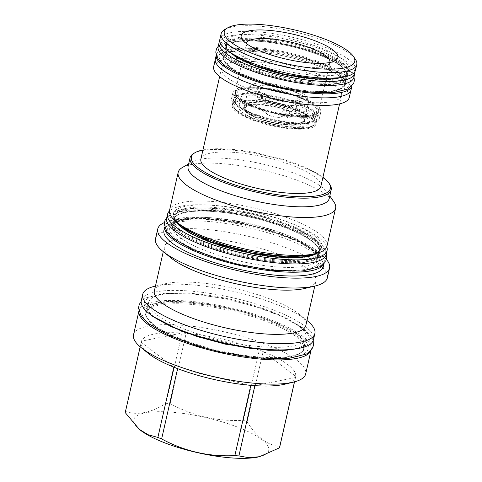 <?xml version="1.0" encoding="UTF-8"?>
<svg xmlns="http://www.w3.org/2000/svg" width="482" height="482" viewBox="0 0 482 482"><rect width="100%" height="100%" fill="white"/><g stroke="black" fill="none" stroke-linecap="round" stroke-linejoin="round"><path stroke-width="0.36" stroke-dasharray="2.41 1.81" d="M247.441 111.131A30.818 8.025 12.8 0 0 287.796 123.35A30.818 8.025 12.8 0 0 303.588 121.337A30.818 8.025 12.8 0 0 304.455 119.988A30.818 8.025 12.8 0 0 301.364 115.198A30.818 8.025 12.8 0 0 261.015 102.973A30.818 8.025 12.8 0 0 244.356 106.335A30.818 8.025 12.8 0 0 244.555 107.926A30.818 8.025 12.8 0 0 247.441 111.131M286.88 124.543A29.547 7.7 -167.2 0 1 245.519 109.968A29.547 7.7 -167.2 0 1 261.196 105.01A29.547 7.7 -167.2 0 1 292.435 112.589A29.547 7.7 -167.2 0 1 301.84 122.765A29.547 7.7 -167.2 0 1 286.88 124.543M246.898 112.728A31.023 8.08 -167.2 0 1 246.459 112.384A31.023 8.08 -167.2 0 1 261.021 104.558A31.023 8.08 -167.2 0 1 301.178 116.825A31.023 8.08 -167.2 0 1 299.943 124.537A31.023 8.08 -167.2 0 1 272.758 122.771A31.023 8.08 -167.2 0 1 246.898 112.728M246.79 112.637A31.167 8.122 -167.2 0 1 246.344 112.294A31.167 8.122 -167.2 0 1 260.973 104.431A31.167 8.122 -167.2 0 1 301.328 116.752A31.167 8.122 -167.2 0 1 300.087 124.501A31.167 8.122 -167.2 0 1 272.77 122.729A31.167 8.122 -167.2 0 1 246.79 112.637M305.715 117.084A36.186 9.429 -167.2 0 1 309.342 122.711A36.186 9.429 -167.2 0 1 281.108 125.639A36.186 9.429 -167.2 0 1 242.398 112.306A36.186 9.429 -167.2 0 1 238.771 106.679A36.186 9.429 -167.2 0 1 267.004 103.751A36.186 9.429 -167.2 0 1 305.715 117.084M306.311 114.457A36.186 9.429 -167.2 0 1 309.938 120.09A36.186 9.429 -167.2 0 1 304.871 123.452A36.186 9.429 -167.2 0 1 273.161 121.398A36.186 9.429 -167.2 0 1 242.994 109.685A36.186 9.429 -167.2 0 1 242.482 109.281A36.186 9.429 -167.2 0 1 239.367 104.052A36.186 9.429 -167.2 0 1 267.6 101.124A36.186 9.429 -167.2 0 1 306.311 114.457M315.071 118.584A40.856 10.646 -167.2 0 0 310.974 112.228A40.856 10.646 12.8 0 0 267.263 97.171A40.856 10.646 12.8 0 0 235.385 100.479A40.856 10.646 12.8 0 0 238.903 106.377A40.856 10.646 12.8 0 0 239.482 106.835A40.856 10.646 -167.2 0 0 273.547 120.06A40.856 10.646 -167.2 0 0 309.354 122.386A40.856 10.646 -167.2 0 0 315.071 118.584L316.794 110.993A40.856 10.646 12.8 0 0 312.697 104.636A40.856 10.646 12.8 0 0 268.986 89.586A40.856 10.646 12.8 0 0 237.114 92.887A40.856 10.646 12.8 0 0 241.211 99.244A40.856 10.646 12.8 0 0 284.922 114.3A40.856 10.646 12.8 0 0 316.794 110.993M317.511 108.095A42.488 11.068 12.8 0 1 290.7 115.535A42.488 11.068 12.8 0 1 239.783 99.135A42.488 11.068 -167.2 0 1 237.722 89.965A42.488 11.068 -167.2 0 1 274.288 90.074A42.488 11.068 -167.2 0 1 314.125 104.745A42.488 11.068 12.8 0 1 317.511 108.095L317.698 108.372A42.747 11.134 12.8 0 0 314.294 105.004A42.747 11.134 -167.2 0 0 274.216 90.242A42.747 11.134 -167.2 0 0 237.427 90.134A42.747 11.134 -167.2 0 0 235.216 92.713A42.747 11.134 -167.2 0 0 239.506 99.364A42.747 11.134 12.8 0 0 285.236 115.114A42.747 11.134 12.8 0 0 318.584 111.655A42.747 11.134 12.8 0 0 317.698 108.372M312.143 126.32A41.241 10.743 12.8 0 0 310.143 117.421A41.241 10.743 -167.2 0 0 260.714 101.503A41.241 10.743 -167.2 0 0 234.686 108.727A41.241 10.743 -167.2 0 0 237.975 111.975A41.241 10.743 12.8 0 0 276.644 126.218A41.241 10.743 12.8 0 0 312.143 126.32L313.848 125.332A42.747 11.134 12.8 0 1 277.06 125.224A42.747 11.134 12.8 0 1 236.981 110.462A42.747 11.134 -167.2 0 1 233.577 107.094A42.747 11.134 -167.2 0 1 232.698 103.817A42.747 11.134 -167.2 0 1 266.046 100.358A42.747 11.134 -167.2 0 1 311.776 116.108A42.747 11.134 12.8 0 1 316.059 122.753L318.584 111.655M313.848 125.332A42.747 11.134 12.8 0 0 316.059 122.753M238.216 111.993A40.964 10.67 12.8 0 0 287.308 127.802A40.964 10.67 12.8 0 0 313.161 120.627A40.964 10.67 12.8 0 0 309.896 117.403A40.964 10.67 12.8 0 0 271.487 103.25A40.964 10.67 12.8 0 0 236.228 103.148A40.964 10.67 12.8 0 0 238.216 111.993M238.126 112.071A41.048 10.694 12.8 0 0 287.32 127.911A41.048 10.694 12.8 0 0 313.222 120.723A41.048 10.694 12.8 0 0 309.95 117.488A41.048 10.694 12.8 0 0 271.462 103.311A41.048 10.694 12.8 0 0 236.132 103.208A41.048 10.694 12.8 0 0 238.126 112.071M311.547 117.608A42.874 11.17 -167.2 0 1 315.849 124.278A42.874 11.17 -167.2 0 1 282.398 127.748A42.874 11.17 -167.2 0 1 236.529 111.951A42.874 11.17 -167.2 0 1 232.228 105.281A42.874 11.17 -167.2 0 1 265.678 101.81A42.874 11.17 -167.2 0 1 311.547 117.608M312.981 111.312A42.874 11.17 -167.2 0 1 317.277 117.982A42.874 11.17 -167.2 0 1 283.826 121.446A42.874 11.17 -167.2 0 1 237.957 105.654A42.874 11.17 -167.2 0 1 233.662 98.985A42.874 11.17 -167.2 0 1 267.112 95.514A42.874 11.17 -167.2 0 1 312.981 111.312M236.084 105.51A45.019 11.725 -167.2 0 1 231.571 98.509A45.019 11.725 -167.2 0 1 266.691 94.864A45.019 11.725 -167.2 0 1 314.854 111.45A45.019 11.725 12.8 0 1 319.367 118.458A45.019 11.725 12.8 0 1 284.247 122.097A45.019 11.725 12.8 0 1 236.084 105.51M320.795 112.155A45.019 11.725 12.8 0 1 285.675 115.8A45.019 11.725 12.8 0 1 237.518 99.214A45.019 11.725 -167.2 0 1 232.999 92.213A45.019 11.725 -167.2 0 1 268.125 88.568A45.019 11.725 -167.2 0 1 316.282 105.154A45.019 11.725 12.8 0 1 320.795 112.155L319.367 118.458M314.409 105.016A42.874 11.17 -167.2 0 1 318.704 111.685A42.874 11.17 -167.2 0 1 285.26 115.15A42.874 11.17 -167.2 0 1 239.391 99.352A42.874 11.17 -167.2 0 1 235.089 92.689A42.874 11.17 -167.2 0 1 268.54 89.218A42.874 11.17 -167.2 0 1 314.409 105.016M318.704 111.685L329.893 62.437A42.874 11.17 -167.2 0 1 327.676 65.028A42.874 11.17 -167.2 0 1 290.779 64.919A42.874 11.17 -167.2 0 1 250.58 50.11A42.874 11.17 -167.2 0 1 247.164 46.73A42.874 11.17 -167.2 0 1 246.278 43.458M224.733 29.547A69.541 18.117 -167.2 0 1 284.585 29.715A69.541 18.117 -167.2 0 1 349.787 53.737A69.541 18.117 12.8 0 1 355.33 59.214M355.475 70.203A69.541 18.117 12.8 0 0 348.504 59.388A69.541 18.117 12.8 0 0 274.107 33.764A69.541 18.117 12.8 0 0 219.852 39.391M348.161 68.54A62.039 16.159 12.8 0 1 299.762 73.559A62.039 16.159 12.8 0 1 233.39 50.7A62.039 16.159 -167.2 0 1 227.173 41.054A62.039 16.159 -167.2 0 1 275.571 36.036A62.039 16.159 -167.2 0 1 341.943 58.894A62.039 16.159 12.8 0 1 348.161 68.54L347.245 72.577A62.039 16.159 -167.2 0 1 298.846 77.596A62.039 16.159 -167.2 0 1 232.475 54.737A62.039 16.159 -167.2 0 1 226.251 45.091A62.039 16.159 -167.2 0 1 274.656 40.072A62.039 16.159 -167.2 0 1 341.021 62.931A62.039 16.159 -167.2 0 1 347.245 72.577L345.353 75.192L339.201 77.753M354.86 71.698A69.583 18.129 12.8 0 0 347.811 62.618A69.583 18.129 -167.2 0 0 276.535 37.494A69.583 18.129 -167.2 0 0 219.762 41.006M353.866 77.475A69.583 18.129 12.8 0 0 346.889 66.655A69.583 18.129 -167.2 0 0 272.451 41.018A69.583 18.129 -167.2 0 0 218.159 46.646M340.473 65.347A62.039 16.159 -167.2 0 1 346.697 74.999A62.039 16.159 -167.2 0 1 298.292 80.018A62.039 16.159 -167.2 0 1 231.92 57.159A62.039 16.159 -167.2 0 1 225.703 47.513A62.039 16.159 -167.2 0 1 274.101 42.494A62.039 16.159 -167.2 0 1 340.473 65.347M338.219 75.282A62.039 16.159 -167.2 0 1 344.437 84.928A62.039 16.159 -167.2 0 1 296.038 89.947A62.039 16.159 -167.2 0 1 229.667 67.088A62.039 16.159 -167.2 0 1 223.449 57.442A62.039 16.159 -167.2 0 1 271.848 52.424A62.039 16.159 -167.2 0 1 338.219 75.282M351.848 86.26A69.583 18.129 12.8 0 0 351.981 85.796A69.583 18.129 12.8 0 0 345.004 74.969A69.583 18.129 -167.2 0 0 270.559 49.333A69.583 18.129 -167.2 0 0 216.273 54.96A69.583 18.129 -167.2 0 0 216.189 55.436M351.065 89.833A69.583 18.129 12.8 0 0 344.088 79.006A69.583 18.129 -167.2 0 0 269.643 53.369A69.583 18.129 -167.2 0 0 215.358 58.997M222.371 69.824A69.541 18.117 12.8 0 0 296.767 95.448A69.541 18.117 12.8 0 0 351.023 89.821A69.541 18.117 12.8 0 0 344.046 79.006A69.541 18.117 12.8 0 0 269.649 53.382A69.541 18.117 12.8 0 0 215.394 59.009A69.541 18.117 12.8 0 0 222.371 69.824M349.299 97.406A69.541 18.117 12.8 0 0 342.322 86.591A69.541 18.117 12.8 0 0 267.926 60.967A69.541 18.117 12.8 0 0 213.671 66.594M341.479 95.635A61.521 16.027 12.8 0 1 293.478 100.611A61.521 16.027 12.8 0 1 227.661 77.939A61.521 16.027 -167.2 0 1 221.491 68.372A61.521 16.027 -167.2 0 1 269.492 63.395A61.521 16.027 -167.2 0 1 335.309 86.061A61.521 16.027 12.8 0 1 341.479 95.635L339.605 103.865M200.874 159.108A61.521 16.027 -167.2 0 1 248.875 154.132A61.521 16.027 -167.2 0 1 314.692 176.804A61.521 16.027 -167.2 0 1 320.861 186.371M202.952 149.98A71.258 18.563 -167.2 0 1 229.908 149.191A71.258 18.563 -167.2 0 1 322.94 177.237M193.806 153.39A72.372 18.852 -167.2 0 1 229.185 149.872A72.372 18.852 -167.2 0 1 329.712 184.269M329.242 198.464A72.372 18.852 -167.2 0 0 327.748 192.908A72.372 18.852 -167.2 0 0 227.221 158.506A72.372 18.852 12.8 0 0 191.842 162.03A72.372 18.852 12.8 0 0 188.094 166.392M182.335 167.543A80.729 21.033 12.8 0 1 221.798 163.615A80.729 21.033 -167.2 0 1 333.942 201.988M326.995 246.085A80.729 21.033 -167.2 0 0 213.189 201.512A80.729 21.033 12.8 0 0 169.543 210.315M179.907 224.739A76.27 19.87 -167.2 0 1 214.574 205.41A76.27 19.87 -167.2 0 1 302.576 228.438A76.27 19.87 -167.2 0 1 311.414 254.617M182.184 228.227A74.258 19.346 -167.2 0 1 174.737 216.677A74.258 19.346 -167.2 0 1 214.882 208.579A74.258 19.346 -167.2 0 1 312.113 238.03A74.258 19.346 -167.2 0 1 319.56 249.58A74.258 19.346 -167.2 0 1 279.415 257.671A74.258 19.346 -167.2 0 1 182.184 228.227M326.79 246.772A81.801 21.31 12.8 0 0 318.903 237.716A81.801 21.31 -167.2 0 0 237.915 208.67A81.801 21.31 -167.2 0 0 169.435 211.02M326.187 254.478A81.801 21.31 12.8 0 0 317.981 241.753A81.801 21.31 -167.2 0 0 230.468 211.616A81.801 21.31 -167.2 0 0 166.645 218.232M278.867 260.093A74.258 19.346 -167.2 0 1 181.636 230.649A74.258 19.346 -167.2 0 1 174.189 219.099A74.258 19.346 -167.2 0 1 214.333 211.002A74.258 19.346 -167.2 0 1 311.565 240.452A74.258 19.346 -167.2 0 1 319.012 252.002A74.258 19.346 -167.2 0 1 278.867 260.093M164.675 227.42A81.759 21.298 12.8 0 1 164.802 226.558A81.759 21.298 12.8 0 1 209.001 217.647A81.759 21.298 -167.2 0 1 324.253 262.786A81.759 21.298 -167.2 0 1 323.994 263.618M163.94 230.348A81.759 21.298 12.8 0 1 208.14 221.437A81.759 21.298 -167.2 0 1 323.392 266.576M164.35 222.606A88.104 22.949 -167.2 0 1 205.38 219.34A88.104 22.949 -167.2 0 1 326.368 259.418M155.511 238.795A88.104 22.949 12.8 0 1 203.145 229.191A88.104 22.949 -167.2 0 1 327.344 277.831M305.022 288.417A77.686 20.238 -167.2 0 0 315.897 281.187A77.686 20.238 -167.2 0 0 206.386 238.295A77.686 20.238 12.8 0 0 164.386 246.766A77.686 20.238 12.8 0 0 171.074 257.984M154.342 290.965A77.686 20.238 12.8 0 1 165.218 283.741A77.686 20.238 12.8 0 1 196.343 282.5A77.686 20.238 -167.2 0 1 299.165 314.174A77.686 20.238 -167.2 0 1 305.853 325.392M307.275 320.747A88.278 22.997 -167.2 0 0 190.432 284.754A88.278 22.997 12.8 0 0 155.071 286.163M141.298 300.593A88.278 22.997 12.8 0 1 189.016 290.971A88.278 22.997 -167.2 0 1 313.463 339.708M148.655 302.268A80.729 21.033 12.8 0 1 192.3 293.466A80.729 21.033 -167.2 0 1 306.1 338.039A80.729 21.033 -167.2 0 1 262.461 346.835A80.729 21.033 12.8 0 1 148.655 302.268L146.197 313.083A80.729 21.033 -167.2 0 1 189.842 304.287A80.729 21.033 -167.2 0 1 295.55 336.297A80.729 21.033 -167.2 0 1 303.642 348.854A80.729 21.033 -167.2 0 1 260.003 357.656A80.729 21.033 -167.2 0 1 154.294 325.639A80.729 21.033 -167.2 0 1 146.197 313.083C144.901 315.403 147.522 319.343 154.059 324.898C170.122 337.611 213.104 351.691 249.104 355.939C269.528 358.385 284.844 358.138 295.056 355.21C302.359 352.697 302.919 350.86 303.642 348.854L306.1 338.039M310.914 350.595A88.278 22.997 12.8 0 0 311.185 349.721A88.278 22.997 12.8 0 0 302.335 335.99A88.278 22.997 -167.2 0 0 207.893 303.461A88.278 22.997 -167.2 0 0 139.021 310.607L138.846 311.366M138.888 311.511A88.278 22.997 -167.2 0 1 139.021 310.607M133.52 334.821A88.278 22.997 12.8 0 1 181.244 325.199A88.278 22.997 -167.2 0 1 305.684 373.936M170.158 403.627L186.124 333.345A79.144 20.618 -167.2 0 0 184.082 333.183A79.144 20.618 12.8 0 0 182.069 333.044L166.103 403.32A79.144 20.618 -167.2 0 1 168.116 403.458A79.144 20.618 -167.2 0 1 170.158 403.627C193.011 416.032 217.412 421.605 243.374 420.328A79.144 20.618 -167.2 0 1 247.145 421.81C256.466 436.927 267.347 445.199 279.777 446.633A79.144 20.618 -167.2 0 1 279.687 447.157M125.332 412.086A79.144 20.618 -167.2 0 1 125.519 411.435L141.491 341.16A79.144 20.618 -167.2 0 1 182.069 333.044L141.491 341.16A79.144 20.618 12.8 0 0 141.298 341.81A79.144 20.618 12.8 0 0 141.208 342.334L140.19 346.799M148.107 353.24A79.144 20.618 -167.2 0 1 141.208 342.334L173.839 367.157M250.827 385.341L177.611 368.634M139.756 429.691A69.197 18.027 -167.2 0 1 171.212 412.152A69.197 18.027 -167.2 0 1 251.05 433.047A69.197 18.027 -167.2 0 1 259.069 456.797M247.145 421.81L263.112 351.529L295.743 376.352A79.144 20.618 -167.2 0 0 263.112 351.529A79.144 20.618 -167.2 0 0 259.34 350.053A79.144 20.618 -167.2 0 0 186.124 333.345L259.34 350.053L243.374 420.328M279.777 446.633L295.743 376.352A79.144 20.618 -167.2 0 1 295.653 376.876A79.144 20.618 -167.2 0 1 295.46 377.527A79.144 20.618 -167.2 0 1 284.573 384.238M254.876 385.648L295.46 377.527L294.478 381.858M125.519 411.435C137.497 415.574 151.023 412.869 166.103 403.32M291.857 105.48A30.818 8.025 12.8 0 0 308.516 102.118A30.818 8.025 12.8 0 0 308.426 100.816A30.818 8.025 12.8 0 0 305.425 97.328A30.818 8.025 12.8 0 0 265.076 85.109A30.818 8.025 12.8 0 0 249.055 87.332A30.818 8.025 12.8 0 0 248.411 88.465A30.818 8.025 12.8 0 0 251.502 93.261A30.818 8.025 12.8 0 0 291.857 105.48M288.977 118.156L287.923 117.759L287.386 114.83L290.116 113.15L291.146 113.529L291.61 116.403L288.977 118.156M262.196 97.78L264.925 96.099L264.383 93.171L263.329 92.779L260.696 94.526L261.166 97.4L262.196 97.78M266.269 83.175A29.33 7.64 -167.2 0 1 307.534 98.129A29.33 7.64 -167.2 0 1 291.761 102.57A29.33 7.64 -167.2 0 1 261.389 95.316A29.33 7.64 -167.2 0 1 251.026 85.29A29.33 7.64 -167.2 0 1 266.269 83.175M288.869 100.37A22.678 5.911 -167.2 0 1 257.364 89.586A22.678 5.911 -167.2 0 1 269.161 85.374A22.678 5.911 -167.2 0 1 293.64 91.417A22.678 5.911 -167.2 0 1 299.961 99.262A22.678 5.911 -167.2 0 1 288.869 100.37M287.2 101.937A20.105 5.236 -167.2 0 1 259.274 92.381A20.105 5.236 -167.2 0 1 258.858 90.839A20.105 5.236 -167.2 0 1 269.727 88.646A20.105 5.236 -167.2 0 1 298.075 99.75A20.105 5.236 -167.2 0 1 297.033 100.961A20.105 5.236 -167.2 0 1 287.2 101.937M284.326 114.614L286.935 112.842L286.483 109.98L285.458 109.607L282.705 111.27L283.265 114.216L284.326 114.614M255.96 103.594A20.105 5.236 12.8 0 1 266.829 101.401A20.105 5.236 -167.2 0 1 295.177 112.505A20.105 5.236 -167.2 0 1 292.357 114.373A20.105 5.236 -167.2 0 1 284.302 114.692A20.105 5.236 12.8 0 1 257.689 106.498A20.105 5.236 12.8 0 1 255.96 103.594L258.858 90.839M267.986 96.316L269.04 96.713L269.601 99.66L266.847 101.322L265.823 100.949L265.377 98.087L267.986 96.316M270.679 112.222A7.724 2.012 12.8 0 0 267.167 114.18A7.724 2.012 12.8 0 0 277.397 117.331A7.724 2.012 12.8 0 0 280.494 117.21A7.724 2.012 12.8 0 0 279.596 114.559A7.724 2.012 12.8 0 0 270.679 112.222M230.51 52.755A62.895 16.382 -167.2 0 1 261.099 37.355A62.895 16.382 -167.2 0 1 341.955 62.178A62.895 16.382 12.8 0 1 340.093 77.656M230.986 57.912A62.895 16.382 12.8 0 0 313.348 82.85A62.895 16.382 12.8 0 0 341.039 66.215A62.895 16.382 -167.2 0 0 258.683 41.271A62.895 16.382 -167.2 0 0 230.986 57.912M229.101 66.227A62.895 16.382 -167.2 0 1 256.798 49.586A62.895 16.382 -167.2 0 1 339.153 74.529A62.895 16.382 12.8 0 1 311.456 91.164A62.895 16.382 12.8 0 1 229.101 66.227M214.942 208.308A74.258 19.346 -167.2 0 1 319.62 249.308A74.258 19.346 -167.2 0 1 279.482 257.4A74.258 19.346 -167.2 0 1 174.803 216.4A74.258 19.346 -167.2 0 1 214.942 208.308M317.138 253.225A75.114 19.569 12.8 0 0 313.047 237.277A75.114 19.569 -167.2 0 0 223.696 208.369A75.114 19.569 -167.2 0 0 175.352 221.009M180.702 231.396A75.114 19.569 12.8 0 0 279.054 261.184A75.114 19.569 12.8 0 0 312.131 241.313A75.114 19.569 -167.2 0 0 213.779 211.526A75.114 19.569 -167.2 0 0 180.702 231.396M212.773 217.864A74.258 19.346 -167.2 0 1 317.451 258.858A74.258 19.346 -167.2 0 1 277.307 266.956A74.258 19.346 -167.2 0 1 172.628 225.956A74.258 19.346 -167.2 0 1 212.773 217.864M277.837 270.01A76.656 19.967 -167.2 0 1 177.46 239.608A76.656 19.967 -167.2 0 1 211.218 219.334A76.656 19.967 -167.2 0 1 311.595 249.73A76.656 19.967 -167.2 0 1 277.837 270.01M153.722 324.778A81.585 21.256 12.8 0 0 260.557 357.132A81.585 21.256 12.8 0 0 296.484 335.544A81.585 21.256 -167.2 0 0 189.649 303.196A81.585 21.256 -167.2 0 0 153.722 324.778M177.587 231.161C194.909 244.989 244.296 259.943 280.602 262.359C317.855 265.492 334.46 255.514 315.246 241.548C297.924 227.721 248.537 212.767 212.231 210.351C174.978 207.218 158.373 217.195 177.587 231.161M175.701 239.476C193.017 253.303 242.404 268.257 278.717 270.673C315.963 273.806 332.574 263.829 313.354 249.863C296.038 236.041 246.651 221.081 210.339 218.665C173.092 215.532 156.481 225.51 175.701 239.476M299.467 348.281L307.167 344.811L310.143 339.985L308.209 334.086L301.485 327.465L282.175 316.499L254.809 306.317L223.383 298.4L192.481 293.906L166.621 293.484L149.571 297.207L145.19 300.473L143.823 304.528L150.215 314.372M150.613 324.543C168.899 339.099 220.045 354.903 259.075 358.054C301.28 362.181 321.036 351.324 299.599 335.779C280.397 320.409 224.594 303.847 185.136 301.816C146.727 299.129 130.447 309.842 150.613 324.543M227.878 57.677C242.133 69.016 281.952 81.338 312.396 83.82C345.413 87.073 360.91 78.596 344.154 66.45C329.152 54.436 285.495 41.494 254.695 39.928C224.799 37.861 212.164 46.224 227.878 57.677M225.986 65.992C240.241 77.331 280.066 89.652 310.51 92.134C343.527 95.388 359.024 86.911 342.262 74.764C327.26 62.75 283.609 49.809 252.809 48.248C222.913 46.176 210.273 54.538 225.986 65.992M244.555 107.926A37.554 37.554 0 0 0 245.519 109.968M309.938 120.09L309.342 122.711M239.367 104.052L238.771 106.679M242.482 109.281L238.903 106.377M304.871 123.452L309.354 122.386M232.698 103.817L235.216 92.713M234.686 108.727L233.577 107.094M317.277 117.982L315.849 124.278M232.999 92.213L231.571 98.509M246.278 43.44L235.089 92.689M247.164 46.73L242.211 39.47M227.173 41.054L226.251 45.091L226.823 48.254L231.27 53.231M340.708 66.088C345.811 70.553 347.805 73.523 346.697 74.999L344.437 84.928C344.955 86.838 341.455 88.736 333.948 90.61C326.26 91.911 316.114 91.827 303.521 90.351C275.638 87.2 241.898 76.228 229.438 66.353C224.329 61.889 222.335 58.918 223.449 57.442L225.703 47.513C225.184 45.597 228.685 43.705 236.192 41.826C243.88 40.53 254.026 40.615 266.618 42.091C294.502 45.236 328.242 56.213 340.708 66.088M351.884 86.224L351.981 85.796M216.177 55.388L216.273 54.96M350.878 90.441L351.023 89.821M215.255 59.629L215.394 59.009M221.491 68.372L219.617 76.608M327.748 192.908L329.815 195.933M191.842 162.03L188.673 163.868M316.246 253.46L317.102 252.893L319.62 249.308C319.325 251.212 316.614 252.917 311.499 254.43C304.275 256.297 294.008 256.755 280.705 255.797C257.527 253.845 234.583 248.869 211.875 240.867C186.076 231.981 172.472 219.991 174.803 216.4L175.514 220.714L176.05 221.606M311.794 241.187C317.849 246.38 320.253 249.983 319.012 252.002L317.451 258.858L316.541 255.346L312.095 250.526C308.727 247.712 304.04 244.814 298.033 241.819C276.638 231.017 239.602 221.425 211.55 219.467C188.992 217.454 173.08 221.316 172.628 225.956L174.189 219.099C175.803 211.773 196.56 209.146 224.04 212.592C257.225 216.46 296.984 229.462 311.794 241.187M324.253 262.786L324.091 263.509M164.802 226.558L164.633 227.287M315.897 281.187L314.782 286.085M164.386 246.766L163.271 251.658M165.218 283.741L155.457 286.073M299.165 314.174L306.968 320.494M311.185 349.721L311.011 350.48M295.653 376.876L294.52 381.846M141.298 341.81L140.166 346.781M327.676 65.028L335.285 60.611M233.662 98.985L232.228 105.281M235.385 100.479L237.114 92.887M301.84 122.765A37.554 37.554 0 0 0 303.588 121.337M304.455 119.988L308.516 102.118M244.356 106.335L248.411 88.465M307.534 98.129L308.426 100.816M251.026 85.29L249.055 87.332M259.274 92.381L257.364 89.586M297.033 100.961L299.961 99.262M295.177 112.505L298.075 99.75M291.146 113.529L286.483 109.98M287.923 117.759L283.265 114.216M261.166 97.4L265.823 100.949M264.383 93.171L269.04 96.713M267.167 114.18L257.689 106.498M280.494 117.21L292.357 114.373M326.332 253.827L323.982 249.08L316.969 242.187L301.973 233.288L281.59 224.931L250.513 216.111L218.063 210.688L188.564 209.971L170.953 214.321L166.796 217.581M179.31 231.806C173.165 226.92 173.11 224.865 173.062 224.588C172.213 224.485 173.074 223.57 175.641 221.834C177.906 220.648 181.467 219.732 186.317 219.081C197.5 217.744 211.947 218.418 229.649 221.111C247.182 223.901 263.877 228.076 279.735 233.643C294.056 238.789 304.684 243.982 311.631 249.218C318.819 254.864 317.927 257.201 317.885 256.954C318.783 256.882 317.439 257.84 313.842 259.84C310.028 261.365 304.184 262.268 296.322 262.557C262.208 264.389 198.006 247.266 179.31 231.806M313.216 340.515L310.727 335.49L303.214 328.109L287.037 318.506L265.022 309.486L231.426 299.949L196.349 294.086L164.489 293.309L145.57 297.978L141.166 301.431M157.819 319.385L154.228 316.867C144.54 308.486 148.052 308.757 147.329 308.106C146.847 307.974 147.841 307.088 150.306 305.461C152.812 304.154 156.704 303.148 161.982 302.449C174.129 300.991 189.794 301.726 208.983 304.648C227.98 307.667 246.067 312.197 263.25 318.228C278.771 323.802 290.315 329.435 297.87 335.141L303.226 340.196L304.763 343.112L304.407 344.612L300.178 347.263L290.441 349.516M353.969 77.048L351.95 73.059L345.877 67.088L332.731 59.322L314.873 52.092L289.483 44.94L262.967 40.452L237.68 39.681L221.792 43.501L218.256 46.218M229.601 58.316C222.112 51.713 225.335 52.695 224.576 52.478L226.395 51.05C228.203 50.098 231.137 49.345 235.186 48.796C241.133 48.055 248.543 48.049 257.406 48.784C267.365 49.634 277.831 51.327 288.814 53.845L313.782 61.063C325.838 65.401 334.755 69.751 340.539 74.12C345.172 78.68 346.853 80.627 345.564 79.964L342.841 81.801C339.762 83.109 334.815 83.892 328.001 84.157C321.283 84.356 313.577 83.916 304.883 82.826C276.246 79.458 241.681 67.974 229.601 58.316"/><path stroke-width="0.72" d="M246.278 43.458A42.874 11.17 -167.2 0 1 246.278 43.44A42.874 11.17 -167.2 0 1 279.729 39.976A42.874 11.17 -167.2 0 1 325.597 55.767A42.874 11.17 -167.2 0 1 329.893 62.437A42.874 11.17 -167.2 0 1 329.893 62.455M246.157 43.374A49.562 12.912 -167.2 0 1 242.211 39.47A49.562 12.912 -167.2 0 1 273.487 30.788A49.562 12.912 -167.2 0 1 332.881 49.917A49.562 12.912 -167.2 0 1 335.285 60.611A49.562 12.912 -167.2 0 1 292.628 60.491A49.562 12.912 -167.2 0 1 246.157 43.374M353.36 56.328A66.884 17.424 12.8 0 1 311.155 68.04A66.884 17.424 12.8 0 1 231.005 42.229A66.884 17.424 -167.2 0 1 227.757 27.793A66.884 17.424 -167.2 0 1 285.32 27.956A66.884 17.424 -167.2 0 1 348.034 51.056A66.884 17.424 12.8 0 1 353.36 56.328L355.33 59.214A69.541 18.117 12.8 0 1 356.764 64.552A69.541 18.117 12.8 0 1 302.509 70.179A69.541 18.117 12.8 0 1 228.113 44.555A69.541 18.117 -167.2 0 1 221.136 33.74A69.541 18.117 -167.2 0 1 224.733 29.547L227.757 27.793M221.136 33.74L219.852 39.391A69.541 18.117 12.8 0 0 226.823 50.206A69.541 18.117 12.8 0 0 301.226 75.831A69.541 18.117 12.8 0 0 355.475 70.203L356.764 64.552M354.788 73.445L353.866 77.475A69.583 18.129 12.8 0 1 299.581 83.109A69.583 18.129 12.8 0 1 225.136 57.472A69.583 18.129 -167.2 0 1 218.159 46.646L219.075 42.609A69.583 18.129 -167.2 0 0 226.052 53.436A69.583 18.129 12.8 0 0 300.497 79.072A69.583 18.129 12.8 0 0 354.788 73.445A69.583 18.129 12.8 0 0 354.86 71.698M219.075 42.609A69.583 18.129 -167.2 0 1 219.762 41.006M216.189 55.436A69.583 18.129 -167.2 0 0 223.25 65.787A69.583 18.129 12.8 0 0 296.804 91.285A69.583 18.129 12.8 0 0 351.848 86.26M216.177 55.388L215.358 58.997A69.583 18.129 -167.2 0 0 222.335 69.824A69.583 18.129 12.8 0 0 296.773 95.46A69.583 18.129 12.8 0 0 351.065 89.833L351.884 86.224M215.255 59.629L213.671 66.594A69.541 18.117 12.8 0 0 220.648 77.415A69.541 18.117 12.8 0 0 295.044 103.034A69.541 18.117 12.8 0 0 349.299 97.406L350.878 90.441M339.605 103.865L320.861 186.371A61.521 16.027 -167.2 0 1 272.866 191.348A61.521 16.027 -167.2 0 1 207.043 168.682A61.521 16.027 -167.2 0 1 200.874 159.108L219.617 76.608M322.94 177.237A71.258 18.563 -167.2 0 1 328.887 183.058A71.258 18.563 -167.2 0 1 291.833 196.295A71.258 18.563 -167.2 0 1 214.918 177.316A71.258 18.563 -167.2 0 1 195.071 152.655A71.258 18.563 -167.2 0 1 202.952 149.98M328.887 183.058L329.712 184.269A72.372 18.852 -167.2 0 1 331.2 189.824A72.372 18.852 -167.2 0 1 292.08 197.71A72.372 18.852 -167.2 0 1 190.059 157.759A72.372 18.852 -167.2 0 1 193.806 153.39L195.071 152.655M190.059 157.759L188.094 166.392A72.372 18.852 12.8 0 0 290.116 206.35A72.372 18.852 -167.2 0 0 329.242 198.464L331.2 189.824M329.815 195.933L333.942 201.988A80.729 21.033 -167.2 0 1 335.605 208.188A80.729 21.033 -167.2 0 1 291.959 216.984A80.729 21.033 12.8 0 1 178.159 172.411L169.543 210.315A80.729 21.033 12.8 0 0 176.496 221.973A80.729 21.033 12.8 0 0 283.35 254.882A80.729 21.033 -167.2 0 0 315.692 253.598A80.729 21.033 -167.2 0 0 326.995 246.085L335.605 208.188M188.673 163.868L182.335 167.543A80.729 21.033 12.8 0 0 178.159 172.411M315.692 253.598L311.414 254.617A76.27 19.87 -167.2 0 1 280.861 255.834A76.27 19.87 -167.2 0 1 179.907 224.739L176.496 221.973M327.103 250.441L326.187 254.478A81.801 21.31 12.8 0 1 262.365 261.099A81.801 21.31 12.8 0 1 174.852 230.956A81.801 21.31 -167.2 0 1 166.645 218.232L167.567 214.195A81.801 21.31 -167.2 0 0 175.767 226.92A81.801 21.31 12.8 0 0 263.28 257.063A81.801 21.31 12.8 0 0 327.103 250.441A81.801 21.31 12.8 0 0 326.79 246.772M167.567 214.195A81.801 21.31 -167.2 0 1 169.435 211.02M323.994 263.618A81.759 21.298 -167.2 0 1 280.054 271.697A81.759 21.298 12.8 0 1 164.675 227.42M324.091 263.509L323.392 266.576A81.759 21.298 -167.2 0 1 279.192 275.487A81.759 21.298 12.8 0 1 163.94 230.348L164.633 227.287M326.368 259.418A88.104 22.949 -167.2 0 1 329.58 267.986A88.104 22.949 -167.2 0 1 281.952 277.584A88.104 22.949 -167.2 0 1 157.753 228.944A88.104 22.949 -167.2 0 1 164.35 222.606M329.58 267.986L327.344 277.831A88.104 22.949 -167.2 0 1 315.005 286.031A88.104 22.949 -167.2 0 1 279.711 287.435A88.104 22.949 12.8 0 1 163.097 251.514A88.104 22.949 12.8 0 1 155.511 238.795L157.753 228.944M163.097 251.514L171.074 257.984A77.686 20.238 12.8 0 0 273.897 289.652A77.686 20.238 -167.2 0 0 305.022 288.417L315.005 286.031M314.782 286.085L305.853 325.392A77.686 20.238 -167.2 0 1 263.859 333.857A77.686 20.238 12.8 0 1 154.342 290.965L163.271 251.658M155.457 286.073L155.071 286.163A88.278 22.997 12.8 0 0 142.708 294.375A88.278 22.997 12.8 0 0 267.149 343.112A88.278 22.997 -167.2 0 0 314.873 333.49L313.463 339.708A88.278 22.997 -167.2 0 1 265.739 349.329A88.278 22.997 12.8 0 1 141.298 300.593L142.708 294.375M306.968 320.494L307.275 320.747A88.278 22.997 -167.2 0 1 314.873 333.49M138.888 311.511A88.278 22.997 -167.2 0 0 147.872 324.332A88.278 22.997 12.8 0 0 240.632 356.596A88.278 22.997 12.8 0 0 310.914 350.595M311.011 350.48L305.684 373.936A88.278 22.997 -167.2 0 1 293.321 382.148A88.278 22.997 -167.2 0 1 257.96 383.558A88.278 22.997 12.8 0 1 141.118 347.57A88.278 22.997 12.8 0 1 133.52 334.821L138.846 311.366M141.118 347.57L148.107 353.24A79.144 20.618 -167.2 0 0 173.839 367.157A79.144 20.618 12.8 0 0 177.611 368.634A79.144 20.618 -167.2 0 0 250.827 385.341A79.144 20.618 12.8 0 0 252.863 385.504A79.144 20.618 -167.2 0 0 254.876 385.648L238.909 455.924A79.144 20.618 -167.2 0 1 236.897 455.779A79.144 20.618 -167.2 0 1 234.861 455.617C208.899 456.894 184.492 451.321 161.639 438.915A79.144 20.618 -167.2 0 1 157.873 437.433L148.173 434.746L139.364 429.372L125.236 412.61A79.144 20.618 -167.2 0 1 125.332 412.086L140.166 346.781M250.827 385.341L234.861 455.617M177.611 368.634L161.639 438.915M294.52 381.846L279.687 447.157A79.144 20.618 -167.2 0 1 279.494 447.802L259.575 456.677L249.055 457.737L238.909 455.924M259.575 456.677L259.069 456.797A69.197 18.027 -167.2 0 1 231.348 457.9A69.197 18.027 -167.2 0 1 139.756 429.691L139.364 429.372M293.321 382.148L284.573 384.238A79.144 20.618 -167.2 0 1 254.876 385.648M294.478 381.858L279.494 447.802M140.19 346.799L125.236 412.61M173.839 367.157L157.873 437.433M340.093 77.656A62.895 16.382 12.8 0 1 284.964 74.373A62.895 16.382 12.8 0 1 231.908 53.876A62.895 16.382 -167.2 0 1 230.51 52.755M175.352 221.009A75.114 19.569 -167.2 0 0 181.618 227.359A75.114 19.569 12.8 0 0 252.749 253.436A75.114 19.569 12.8 0 0 317.138 253.225M150.215 314.372L152.499 316.228L182.256 331.55L224.835 344.088L268.028 350.257L285.898 350.306L299.467 348.281M339.201 77.753L315.951 78.891L284.464 74.234L253.659 65.064L231.27 53.231M176.05 221.606L181.955 227.486L210.941 241.994L252.285 253.315L291.929 257.587L306.733 256.52L316.246 253.46M166.796 217.581L164.977 220.461L164.211 223.907L166.983 231.975L173.972 238.837L192.24 249.278L218.551 259.105L240.102 264.841L272.36 270.282L301.985 271.089L319.958 266.721L325.934 260.642L326.73 257.201L326.332 253.827M141.166 301.431L139.268 304.443L138.467 308.04L141.395 316.553L148.884 323.898L168.586 335.165L197.018 345.781L220.316 351.974L255.189 357.861L287.182 358.735L306.486 354.053L311.565 349.787L313.408 345.733L313.216 340.515M157.819 319.385L171.309 326.694L197.204 336.587L223.558 343.654L251.279 348.516L280.138 350.251L290.441 349.516M218.256 46.218L216.448 49.013L215.743 52.164L218.213 59.407L224.263 65.347L239.825 74.252L262.13 82.579L280.385 87.435L307.709 92.05L332.857 92.731L348.317 88.959L353.668 83.494L354.391 80.349L353.969 77.048"/></g></svg>
